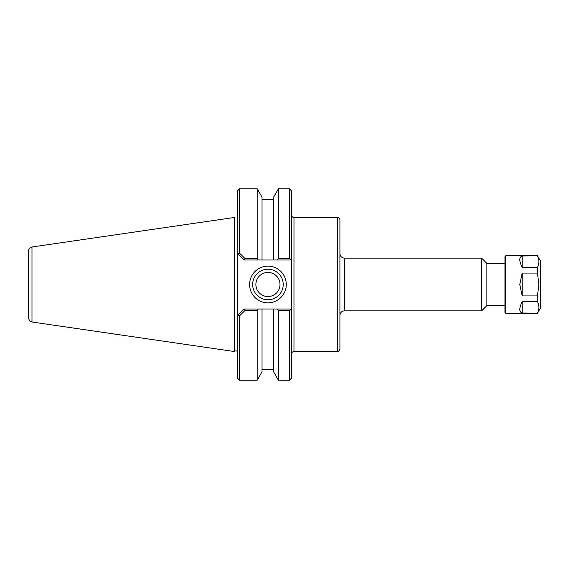 <?xml version="1.0" encoding="UTF-8"?>
<svg xmlns="http://www.w3.org/2000/svg" width="569" height="569" viewBox="0 0 569 569"><rect width="100%" height="100%" fill="white"/><g stroke="black" fill="none" stroke-linecap="round" stroke-linejoin="round"><path stroke-width="0.85" d="M289.379 310.51L290.425 309.664L289.763 309.003L277.38 309.003L278.447 310.51L289.379 310.51L289.379 380.22L291.677 377.923L291.677 191.077L289.379 188.78L289.379 258.49L278.447 258.49L277.38 259.997L289.763 259.997L290.425 259.336L289.379 258.49M291.677 353.804C291.812 352.403 292.58 351.642 293.974 351.507L293.974 217.493L337.623 217.493C339.017 217.635 339.785 218.396 339.921 219.79L339.921 349.21C338.669 351.429 337.901 352.197 337.623 351.507L337.623 217.493M344.515 258.155C341.727 257.885 340.191 256.356 339.921 253.561L339.921 315.439C340.191 312.644 341.727 311.115 344.515 310.845L344.515 258.155L481.63 258.155L481.63 310.845L344.515 310.845M504.945 263.397L486.872 263.397L486.872 305.603L504.945 305.603M486.872 263.397L481.63 258.155M239.592 253.219L237.814 253.625L239.592 253.219L244.962 258.49L239.592 253.219L239.592 188.78L257.181 188.78L257.181 258.49L244.962 258.49L244.257 259.997L258.255 259.997L257.181 258.49M239.592 188.78L237.294 191.077L237.294 253.105L244.257 259.997M239.592 315.781L237.814 315.375L239.592 315.781L244.962 310.51L257.181 310.51L258.255 309.003L244.186 309.003L237.294 315.895L237.294 377.923L239.592 380.22L239.592 315.781M239.592 380.22L257.181 380.22L257.181 310.51M244.962 310.51L244.257 309.003M237.814 253.625L237.294 253.105L237.294 315.895L237.814 315.375M283.22 284.5A15.278 15.278 0 0 1 260.303 297.729A15.278 15.278 0 0 1 260.303 271.271A15.278 15.278 0 0 1 283.22 284.5M286.278 284.5A18.343 18.343 0 0 0 258.774 268.618A18.343 18.343 0 0 0 258.774 300.382A18.343 18.343 0 0 0 286.278 284.5M291.677 258.084L290.425 259.336L291.677 258.084M290.425 309.664L291.677 310.916L290.425 309.664M277.38 309.003L258.255 309.003M257.181 380.22L262.032 371.82L262.032 309.003M278.447 310.51L278.447 380.22L289.379 380.22M258.255 259.997L262.032 259.997L262.032 197.18L257.181 188.78M262.032 259.997L273.597 259.997L273.597 197.18L278.447 188.78L278.447 258.49M273.597 259.997L277.38 259.997M234.25 217.493L234.25 351.507L234.25 217.493L31.985 246.989C29.801 247.479 28.621 248.845 28.45 251.085L28.45 317.915C30.185 323.213 31.003 321.165 31.985 322.011L31.985 246.989M255.879 284.5A12.056 12.056 0 0 0 267.942 296.556A12.056 12.056 0 0 0 279.998 284.5A12.056 12.056 0 0 0 267.942 272.444A12.056 12.056 0 0 0 255.879 284.5M278.447 380.22L273.597 371.82L273.597 309.003M504.945 284.5L504.945 312.452L505.706 313.213L505.706 255.787L504.945 256.548L504.945 284.5M537.485 255.787L540.55 261.093L540.55 307.907L537.485 313.213L522.171 313.028C519.028 311.94 519.028 308.128 522.171 301.598L537.485 301.598L537.485 295.93L522.171 295.93L519.796 284.5L522.171 273.07L537.485 273.07L537.485 267.402L522.171 267.402C519.028 260.872 519.028 257.06 522.171 255.972L537.485 255.787L505.706 255.787M522.171 267.402L522.171 255.972M537.485 255.972C539.327 259.784 539.327 263.589 537.485 267.402M522.171 313.028L522.171 301.598M537.485 301.598C539.327 305.411 539.327 309.216 537.485 313.028M537.485 273.07L538.857 284.5L537.485 295.93M522.171 295.93L522.171 273.07M293.974 217.493C292.58 217.358 291.812 216.597 291.677 215.196M293.974 351.507L337.623 351.507M486.872 305.603L481.63 310.845M278.447 188.78L289.379 188.78M234.314 351.436L235.225 350.867L237.294 351.123M31.985 322.011L234.25 351.507M273.597 199.691L262.032 199.691M273.597 369.309L262.032 369.309M537.485 313.213L505.706 313.213"/></g></svg>
